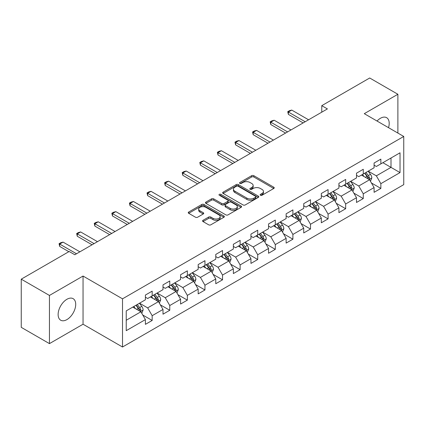 <?xml version="1.0" encoding="UTF-8"?>
<svg xmlns="http://www.w3.org/2000/svg" width="425" height="425" viewBox="0 0 425 425"><rect width="100%" height="100%" fill="white"/><g stroke="black" fill="none" stroke-linecap="round" stroke-linejoin="round"><path stroke-width="0.64" d="M260.456 195.266A1.094 0.632 0 0 0 262.007 195.266L273.769 188.477A1.567 0.903 0 0 0 274.226 187.839A1.567 0.903 0 0 0 273.769 187.197L253.842 175.695A1.567 0.903 0 0 0 251.632 175.695L239.87 182.484A1.094 0.632 0 0 0 239.546 182.931A1.094 0.632 0 0 0 239.87 183.382A1.094 0.632 0 0 0 241.421 183.382L242.941 182.5A5.01 2.89 0 0 1 250.022 182.5L251.685 183.462A5.01 2.89 0 0 1 253.151 185.502A5.01 2.89 0 0 1 251.685 187.547L250.166 188.429A1.094 0.632 0 0 0 249.842 188.875A1.094 0.632 0 0 0 250.166 189.322A1.094 0.632 0 0 0 251.712 189.322L253.236 188.445A5.01 2.89 0 0 1 260.318 188.445L261.981 189.401A5.01 2.89 0 0 1 263.447 191.447A5.01 2.89 0 0 1 261.981 193.492L260.456 194.374A1.094 0.632 0 0 0 260.137 194.82A1.094 0.632 0 0 0 260.456 195.266L260.456 194.374M66.922 319.595A12.437 7.183 120 0 0 75.044 308.635A12.437 7.183 120 0 0 73.137 298.669A12.437 7.183 120 0 0 66.922 299.285A12.437 7.183 120 0 0 58.793 310.245A12.437 7.183 120 0 0 60.701 320.211A12.437 7.183 120 0 0 66.922 319.595M388.524 127.67A12.437 7.183 120 0 0 386.628 117.677A12.437 7.183 120 0 0 380.407 118.293A12.437 7.183 120 0 0 377.023 121.029M203.038 220.299A1.567 0.903 0 0 0 202.582 220.942A1.567 0.903 0 0 0 203.038 221.579L208.627 224.804A1.567 0.903 0 0 0 210.843 224.804L223.901 217.265A1.567 0.903 0 0 0 224.363 216.628A1.567 0.903 0 0 0 223.901 215.985L203.979 204.483A1.567 0.903 0 0 0 201.763 204.483L188.705 212.027A1.567 0.903 0 0 0 188.248 212.665A1.567 0.903 0 0 0 188.705 213.302L195.458 217.202A1.567 0.903 0 0 0 197.667 217.202L203.262 213.972A1.567 0.903 0 0 0 203.718 213.334A1.567 0.903 0 0 0 203.262 212.697L199.909 210.763A4.186 2.417 0 0 1 198.688 209.052A4.186 2.417 0 0 1 201.269 206.821A4.186 2.417 0 0 1 205.833 207.342L218.949 214.917A4.186 2.417 0 0 1 220.177 216.628A4.186 2.417 0 0 1 217.589 218.859A4.186 2.417 0 0 1 213.026 218.333L210.843 217.074A1.567 0.903 0 0 0 208.627 217.074L203.038 220.299L203.038 221.579M83.045 276.043L49.443 295.444L21.25 279.167L21.25 327.346L49.443 343.623L83.045 324.222L122.512 347.007L122.512 298.828L83.045 276.043L83.045 324.222M397.885 133.073L397.885 94.27L364.283 113.672L403.75 136.457L122.512 298.828M397.885 94.27L369.697 77.993L321.767 105.666L321.767 112.173M21.25 279.167L69.174 251.499L74.816 254.75L327.409 108.917L321.767 105.666M243.052 204.93A1.567 0.903 0 0 0 245.268 204.93L258.326 197.391A1.567 0.903 0 0 0 258.783 196.754A1.567 0.903 0 0 0 258.326 196.111L238.404 184.609A1.567 0.903 0 0 0 236.188 184.609L223.13 192.153A1.567 0.903 0 0 0 222.668 192.791A1.567 0.903 0 0 0 223.13 193.428L243.052 204.93M219.746 195.505A1.094 0.632 0 0 1 220.857 195.659L220.857 194.358L241.113 206.051A1.567 0.903 0 0 1 241.575 206.688A1.567 0.903 0 0 1 241.113 207.326L228.055 214.869A1.567 0.903 0 0 1 225.84 214.869L205.918 203.368L205.918 202.087A1.567 0.903 0 0 0 205.456 202.725A1.567 0.903 0 0 0 205.918 203.368M205.918 202.087L211.507 198.863A1.567 0.903 0 0 1 213.722 198.863L221.802 203.527A1.567 0.903 0 0 0 224.012 203.527L227.72 201.386A1.567 0.903 0 0 0 228.183 200.743A1.567 0.903 0 0 0 227.72 200.106L219.311 195.25A1.094 0.632 0 0 1 218.987 194.804A1.094 0.632 0 0 1 219.667 194.22A1.094 0.632 0 0 1 220.857 194.358M122.512 347.007L403.75 184.636L403.75 136.457M142.752 315.005L152.171 320.445L152.171 315.69L162.998 309.442L162.998 314.192L169.761 310.287L169.761 305.533L180.588 299.285L180.588 304.04L187.356 300.13L187.356 295.38L198.178 289.127L198.178 293.882L204.946 289.972L204.946 285.223L215.773 278.97L215.773 283.725L222.535 279.82L222.535 275.065L233.362 268.818L233.362 273.567L240.125 269.663L240.125 264.908L250.952 258.66L250.952 263.41L257.72 259.505L257.72 254.75L268.547 248.503L268.547 253.258L275.31 249.347L275.31 244.598L286.137 238.345L286.137 243.1L292.899 239.195L292.899 234.441L303.726 228.188L303.726 232.942L310.494 229.038L310.494 224.283L321.316 218.036L321.316 222.785L328.084 218.88L328.084 214.126L338.911 207.878L338.911 212.633L345.674 208.723L345.674 203.973L356.501 197.721L356.501 202.475L363.269 198.565L363.269 193.816L374.09 187.563L374.09 192.318L380.858 188.413L380.858 183.658L400.031 172.593L400.031 152.798L391.005 158.01L391.005 167.381L400.031 172.593M152.171 320.445L145.403 324.349L145.403 319.595L126.236 330.666L126.236 310.872L145.403 299.806L145.403 295.051L152.171 291.146L152.171 295.901L162.998 289.648L162.998 284.893L169.761 280.989L169.761 285.743L180.588 279.491L180.588 274.741L187.356 270.831L187.356 275.586L198.178 269.338L198.178 264.584L204.946 260.679L204.946 265.428L215.773 259.181L215.773 254.426L222.535 250.522L222.535 255.271L233.362 249.023L233.362 244.269L240.125 240.364L240.125 245.119L250.952 238.866L250.952 234.117L257.72 230.207L257.72 234.961L268.547 228.708L268.547 223.959L275.31 220.054L275.31 224.804L286.137 218.556L286.137 213.802L292.899 209.897L292.899 214.646L303.726 208.399L303.726 203.644L310.494 199.739L310.494 204.494L321.316 198.241L321.316 193.492L328.084 189.582L328.084 194.337L338.911 188.084L338.911 183.334L345.674 179.424L345.674 184.179L356.501 177.932L356.501 173.177L363.269 169.272L363.269 174.022L374.09 167.774L374.09 163.019L380.858 159.115L380.858 163.869L400.031 152.798M150.365 296.942L158.488 301.628L147.661 307.881L139.538 303.19M145.403 297.203L147.661 298.504L152.171 295.901M147.661 307.881L152.171 315.69M158.488 301.628L162.998 309.442M167.96 286.785L176.077 291.47L165.251 297.723L157.133 293.032M162.998 287.045L165.251 288.347L169.761 285.743M165.251 297.723L169.761 305.533M176.077 291.47L180.588 299.285M185.55 276.627L193.667 281.318L182.84 287.566L174.723 282.88M180.588 276.888L182.84 278.189L187.356 275.586M182.84 287.566L187.356 295.38M193.667 281.318L198.178 289.127M203.139 266.47L211.262 271.161L200.435 277.408L192.312 272.723M198.178 266.73L200.435 268.032L204.946 265.428M200.435 277.408L204.946 285.223M211.262 271.161L215.773 278.97M220.729 256.317L228.852 261.003L218.025 267.251L209.907 262.565M215.773 256.578L218.025 257.879L222.535 255.271M218.025 267.251L222.535 275.065M228.852 261.003L233.362 268.818M238.324 246.16L246.442 250.846L235.615 257.098L227.497 252.407M233.362 246.42L235.615 247.722L240.125 245.119M235.615 257.098L240.125 264.908M246.442 250.846L250.952 258.66M255.914 236.002L264.031 240.688L253.21 246.941L245.087 242.255M250.952 236.263L253.21 237.564L257.72 234.961M253.21 246.941L257.72 254.75M264.031 240.688L268.547 248.503M273.503 225.845L281.626 230.536L270.799 236.783L262.682 232.098M268.547 226.105L270.799 227.407L275.31 224.804M270.799 236.783L275.31 244.598M281.626 230.536L286.137 238.345M291.098 215.688L299.216 220.378L288.389 226.626L280.272 221.94M286.137 215.953L288.389 217.255L292.899 214.646M288.389 226.626L292.899 234.441M299.216 220.378L303.726 228.188M308.688 205.535L316.806 210.221L305.984 216.474L297.861 211.783M303.726 205.796L305.984 207.097L310.494 204.494M305.984 216.474L310.494 224.283M316.806 210.221L321.316 218.036M326.278 195.378L334.401 200.063L323.574 206.316L315.456 201.625M321.316 195.638L323.574 196.94L328.084 194.337M323.574 206.316L328.084 214.126M334.401 200.063L338.911 207.878M343.873 185.22L351.99 189.911L341.163 196.159L333.046 191.473M338.911 185.481L341.163 186.782L345.674 184.179M341.163 196.159L345.674 203.973M351.99 189.911L356.501 197.721M361.462 175.063L369.58 179.754L358.758 186.001L350.636 181.316M356.501 175.323L358.758 176.63L363.269 174.022M358.758 186.001L363.269 193.816M369.58 179.754L374.09 187.563M382.888 162.695L391.005 167.381L376.348 175.844L368.231 171.158M374.09 165.171L376.348 166.472L380.858 163.869M376.348 175.844L380.858 183.658M49.443 295.444L49.443 343.623M126.236 320.248L140.893 311.785L132.775 307.094M140.893 311.785L145.403 319.595M371.445 182.973L380.858 188.413M353.85 193.131L363.269 198.565M336.26 203.288L345.674 208.723M318.67 213.446L328.084 218.88M301.075 223.603L310.494 229.038M283.486 233.755L292.899 239.195M265.896 243.913L275.31 249.347M248.301 254.07L257.72 259.505M230.711 264.228L240.125 269.663M213.122 274.38L222.535 279.82M195.527 284.538L204.946 289.972M177.937 294.695L187.356 300.13M160.347 304.853L169.761 310.287M260.897 195.42L261.981 194.793A5.01 2.89 0 0 0 263.447 192.748L263.447 191.447M253.151 185.502L253.151 186.809A5.01 2.89 0 0 1 251.685 188.854L250.601 189.476M273.748 188.488L253.842 176.997A1.567 0.903 0 0 0 251.632 176.997L240.306 183.536M258.304 197.402L238.404 185.911A1.567 0.903 0 0 0 236.188 185.911L223.146 193.439M255.558 197.2A1.094 0.632 0 0 0 255.882 196.754A1.094 0.632 0 0 0 255.558 196.302L238.069 186.208A1.094 0.632 0 0 0 236.523 186.208L234.913 187.133A5.01 2.89 0 0 0 233.447 189.178A5.01 2.89 0 0 0 234.913 191.223L246.872 198.124A5.01 2.89 0 0 0 253.953 198.124L255.558 197.2L255.558 198.502A1.094 0.632 0 0 0 255.882 198.055L255.882 196.754M233.447 189.178L233.447 190.48A5.01 2.89 0 0 0 234.913 192.525L234.913 191.223M255.558 198.502L253.953 199.426A5.01 2.89 0 0 1 246.872 199.426L234.913 192.525M205.939 203.378L211.507 200.164L211.507 198.863M228.183 200.743L228.183 202.05A1.567 0.903 0 0 1 227.72 202.688L224.012 204.829A1.567 0.903 0 0 1 221.802 204.829L213.722 200.164A1.567 0.903 0 0 0 211.507 200.164M220.857 195.659L241.092 207.342M230.185 208.367A4.186 2.417 0 0 0 234.749 208.893A4.186 2.417 0 0 0 237.331 206.656A4.186 2.417 0 0 0 236.103 204.946L231.487 202.279A1.567 0.903 0 0 0 229.272 202.279L225.563 204.42A1.567 0.903 0 0 0 225.107 205.057A1.567 0.903 0 0 0 225.563 205.7L230.185 208.367L230.185 209.668A4.186 2.417 0 0 0 234.749 210.194A4.186 2.417 0 0 0 237.331 207.958L237.331 206.656M225.107 205.057L225.107 206.359A1.567 0.903 0 0 0 225.563 207.002L225.563 205.7M230.185 209.668L225.563 207.002M220.177 216.628L220.177 217.929A4.186 2.417 0 0 1 217.589 220.161A4.186 2.417 0 0 1 213.026 219.64L210.843 218.376A1.567 0.903 0 0 0 208.627 218.376L203.06 221.59M198.688 209.052L198.688 210.354A4.186 2.417 0 0 0 199.909 212.064L199.909 210.763M203.24 213.988L199.909 212.064M223.879 217.276L203.979 205.785A1.567 0.903 0 0 0 201.763 205.785L188.727 213.313M370.473 181.294L371.817 177.916A4.223 2.438 -120 0 0 370.467 174.319L368.14 171.211M364.082 176.577L362.498 174.468M368.927 179.377L369.532 178.096A4.223 2.438 -120 0 0 368.321 175.557L365.994 172.449M364.937 173.06L367.519 176.508A2.152 1.243 60 0 1 367.912 177.161L369.532 178.096M364.645 173.23L366.972 176.338A4.223 2.438 60 0 1 368.178 178.877M305.192 121.747L288.368 112.03L288.368 114.373L287.746 111.674L289.441 110.697L291.752 110.075L308.577 119.792M303.163 122.915L288.368 114.373M291.752 110.075L288.368 112.03L287.746 111.674M352.883 191.452L354.222 188.073A4.223 2.438 -120 0 0 352.872 184.477L350.545 181.369M346.492 186.734L344.909 184.62M351.337 189.529L351.942 188.254A4.223 2.438 -120 0 0 350.731 185.709L348.404 182.607M347.347 183.218L349.929 186.66A2.152 1.243 60 0 1 350.317 187.313L351.942 188.254M347.05 183.387L349.377 186.49A4.223 2.438 60 0 1 350.588 189.035M335.288 201.609L336.632 198.231A4.223 2.438 -120 0 0 335.283 194.629L332.956 191.521M328.897 196.887L327.319 194.778M333.747 199.686L334.348 198.411A4.223 2.438 -120 0 0 333.142 195.867L330.815 192.759M329.752 193.37L332.334 196.817A2.152 1.243 60 0 1 332.727 197.471L334.348 198.411M329.46 193.54L331.787 196.648A4.223 2.438 60 0 1 332.998 199.192M287.603 131.899L270.778 122.188L270.778 124.53L270.157 121.826L271.846 120.854L274.162 120.233L290.987 129.949M285.573 133.073L270.778 124.53M274.162 120.233L270.778 122.188L270.157 121.826M270.008 142.056L253.183 132.345L253.183 134.688L252.567 131.984L254.256 131.006L256.567 130.39L273.392 140.101M267.978 143.23L253.183 134.688M256.567 130.39L253.183 132.345L252.567 131.984M317.698 211.767L319.042 208.383A4.223 2.438 -120 0 0 317.693 204.786L315.366 201.678M311.307 207.044L309.724 204.935M316.152 209.844L316.758 208.563A4.223 2.438 -120 0 0 315.547 206.024L313.22 202.916M312.163 203.527L314.744 206.975A2.152 1.243 60 0 1 315.138 207.628L316.758 208.563M311.87 203.697L314.197 206.805A4.223 2.438 60 0 1 315.403 209.344M300.108 221.919L301.447 218.54A4.223 2.438 -120 0 0 300.098 214.944L297.771 211.836M293.717 217.202L292.134 215.093M298.562 220.001L299.168 218.721A4.223 2.438 -120 0 0 297.957 216.182L295.63 213.074M294.573 213.685L297.155 217.133A2.152 1.243 60 0 1 297.543 217.786L299.168 218.721M294.275 213.855L296.602 216.962A4.223 2.438 60 0 1 297.813 219.502M282.513 232.077L283.858 228.698A4.223 2.438 -120 0 0 282.508 225.101L280.181 221.993M276.123 227.359L274.545 225.25M280.973 230.159L281.578 228.878A4.223 2.438 -120 0 0 280.367 226.334L278.04 223.231M276.978 223.842L279.56 227.285A2.152 1.243 60 0 1 279.953 227.943L281.578 228.878M276.686 224.012L279.013 227.12A4.223 2.438 60 0 1 280.224 229.659M252.418 152.214L235.593 142.497L235.593 144.845L234.972 142.141L236.667 141.164L238.977 140.548L255.802 150.259M250.389 153.383L235.593 144.845M238.977 140.548L235.593 142.497L234.972 142.141M234.828 162.371L218.004 152.655L218.004 154.998L217.382 152.299L219.072 151.321L221.388 150.705L238.212 160.416M232.799 163.54L218.004 154.998M221.388 150.705L218.004 152.655L217.382 152.299M217.233 172.523L200.414 162.812L200.414 165.155L199.792 162.456L201.482 161.479L203.793 160.857L220.617 170.574M215.204 173.697L200.414 165.155M203.793 160.857L200.414 162.812L199.792 162.456M264.924 242.234L266.268 238.855A4.223 2.438 -120 0 0 264.918 235.253L262.592 232.151M258.533 237.517L256.95 235.402M263.378 240.311L263.983 239.036A4.223 2.438 -120 0 0 262.777 236.491L260.445 233.383M259.388 233.994L261.97 237.442A2.152 1.243 60 0 1 262.363 238.096L263.983 239.036M259.096 234.164L261.423 237.272A4.223 2.438 60 0 1 262.629 239.817M199.644 182.681L182.819 172.97L182.819 175.312L182.197 172.608L183.892 171.636L186.203 171.015L203.028 180.731M197.614 183.855L182.819 175.312M186.203 171.015L182.819 172.97L182.197 172.608M247.334 252.392L248.673 249.013A4.223 2.438 -120 0 0 247.323 245.411L244.997 242.303M240.943 247.669L239.36 245.56M245.788 250.468L246.394 249.188A4.223 2.438 -120 0 0 245.183 246.649L242.856 243.541M241.798 244.152L244.38 247.6A2.152 1.243 60 0 1 244.768 248.253L246.394 249.188M241.501 244.322L243.828 247.43A4.223 2.438 60 0 1 245.039 249.974M182.054 192.838L165.229 183.127L165.229 185.47L164.608 182.766L166.303 181.788L168.613 181.172L185.438 190.883M180.025 194.012L165.229 185.47M168.613 181.172L165.229 183.127L164.608 182.766M229.744 262.544L231.083 259.165A4.223 2.438 -120 0 0 229.734 255.568L227.407 252.461M223.348 257.826L221.77 255.717M228.198 260.626L228.804 259.346A4.223 2.438 -120 0 0 227.593 256.806L225.266 253.698M224.203 254.309L226.785 257.757A2.152 1.243 60 0 1 227.178 258.411L228.804 259.346M223.911 254.479L226.238 257.587A4.223 2.438 60 0 1 227.449 260.127M164.464 202.996L147.64 193.279L147.64 195.622L147.018 192.923L148.708 191.946L151.018 191.33L167.843 201.041M162.43 204.165L147.64 195.622M151.018 191.33L147.64 193.279L147.018 192.923M212.149 272.701L213.493 269.322A4.223 2.438 -120 0 0 212.144 265.726L209.817 262.618M205.758 267.984L204.175 265.875M210.603 270.783L211.209 269.503A4.223 2.438 -120 0 0 210.003 266.964L207.671 263.856M206.614 264.467L209.196 267.915A2.152 1.243 60 0 1 209.589 268.568L211.209 269.503M206.322 264.637L208.648 267.745A4.223 2.438 60 0 1 209.86 270.284M146.869 213.148L130.045 203.437L130.045 205.78L129.423 203.081L131.118 202.103L133.429 201.482L150.253 211.198M144.84 214.322L130.045 205.78M133.429 201.482L130.045 203.437L129.423 203.081M194.56 282.859L195.898 279.48A4.223 2.438 -120 0 0 194.554 275.878L192.222 272.776M188.169 278.141L186.586 276.027M193.014 280.936L193.619 279.661A4.223 2.438 -120 0 0 192.408 277.116L190.081 274.013M189.024 274.624L191.606 278.067A2.152 1.243 60 0 1 191.994 278.72L193.619 279.661M188.727 274.794L191.059 277.897A4.223 2.438 60 0 1 192.265 280.442M129.28 223.306L112.455 213.594L112.455 215.937L111.833 213.233L113.528 212.261L115.839 211.639L132.664 221.356M127.25 224.48L112.455 215.937M115.839 211.639L112.455 213.594L111.833 213.233M176.97 293.016L178.309 289.638A4.223 2.438 -120 0 0 176.959 286.036L174.633 282.928M170.574 288.293L168.996 286.184M175.424 291.093L176.03 289.818A4.223 2.438 -120 0 0 174.818 287.273L172.492 284.166M171.434 284.777L174.016 288.224A2.152 1.243 60 0 1 174.404 288.878L176.03 289.818M171.137 284.947L173.464 288.054A4.223 2.438 60 0 1 174.675 290.599M111.69 233.463L94.865 223.752L94.865 226.095L94.244 223.391L95.933 222.413L98.244 221.797L115.069 231.508M109.655 234.637L94.865 226.095M98.244 221.797L94.865 223.752L94.244 223.391M159.375 303.174L160.719 299.79A4.223 2.438 -120 0 0 159.37 296.193L157.043 293.085M152.984 298.451L151.401 296.342M157.829 301.251L158.435 299.97A4.223 2.438 -120 0 0 157.229 297.431L154.897 294.323M153.839 294.934L156.421 298.382A2.152 1.243 60 0 1 156.814 299.035L158.435 299.97M153.547 295.104L155.874 298.212A4.223 2.438 60 0 1 157.085 300.751M94.095 243.621L77.27 233.904L77.27 236.252L76.654 233.548L78.343 232.571L80.654 231.954L97.479 241.666M92.066 244.789L77.27 236.252M80.654 231.954L77.27 233.904L76.654 233.548M141.785 313.326L143.124 309.947A4.223 2.438 -120 0 0 141.78 306.351L139.448 303.243M135.394 308.608L133.811 306.499M140.239 311.408L140.845 310.128A4.223 2.438 -120 0 0 139.634 307.588L137.307 304.481M136.25 305.092L138.832 308.539A2.152 1.243 60 0 1 139.225 309.193L140.845 310.128M135.952 305.262L138.284 308.369A4.223 2.438 60 0 1 139.49 310.909M76.505 253.778L59.681 244.062L59.681 246.404L59.059 243.706L60.754 242.728L63.065 242.112L79.889 251.823M68.839 251.69L59.681 246.404M63.065 242.112L59.681 244.062L59.059 243.706M261.981 194.793L261.981 193.492M250.166 189.322L250.166 188.429M251.685 188.854L251.685 187.547M239.87 183.382L239.87 182.484M251.632 176.997L251.632 175.695M253.842 176.997L253.842 175.695M273.769 188.477L273.769 187.197M223.13 193.428L223.13 192.153M236.188 185.911L236.188 184.609M238.404 185.911L238.404 184.609M258.326 197.391L258.326 196.111M246.872 199.426L246.872 198.124M253.953 199.426L253.953 198.124M213.722 200.164L213.722 198.863M221.802 204.829L221.802 203.527M224.012 204.829L224.012 203.527M227.72 202.688L227.72 201.386M241.113 207.326L241.113 206.051M208.627 218.376L208.627 217.074M210.843 218.376L210.843 217.074M213.026 219.64L213.026 218.333M203.262 213.972L203.262 212.697M188.705 213.302L188.705 212.027M201.763 205.785L201.763 204.483M203.979 205.785L203.979 204.483M223.901 217.265L223.901 215.985M369.166 179.509L371.785 178.001M368.321 175.557L370.467 174.319M365.319 177.289L366.972 176.338M351.576 189.667L354.195 188.153M350.731 185.709L352.872 184.477M347.724 187.446L349.377 186.49M333.981 199.824L336.605 198.31M333.142 195.867L335.283 194.629M330.135 197.604L331.787 196.648M316.391 209.982L319.01 208.468M315.547 206.024L317.693 204.786M312.545 207.761L314.197 206.805M298.802 220.139L301.421 218.625M297.957 216.182L300.098 214.944M294.95 217.913L296.602 216.962M281.207 230.292L283.831 228.778M280.367 226.334L282.508 225.101M277.36 228.071L279.013 227.12M263.617 240.449L266.236 238.935M262.777 236.491L264.918 235.253M259.771 238.228L261.423 237.272M246.027 250.607L248.646 249.093M245.183 246.649L247.323 245.411M242.176 248.386L243.828 247.43M228.432 260.764L231.057 259.25M227.593 256.806L229.734 255.568M224.586 258.538L226.238 257.587M210.843 270.916L213.462 269.402M210.003 266.964L212.144 265.726M206.996 268.696L208.648 267.745M193.253 281.074L195.872 279.56M192.408 277.116L194.554 275.878M189.401 278.853L191.059 277.897M175.658 291.231L178.282 289.717M174.818 287.273L176.959 286.036M171.812 289.011L173.464 288.054M158.068 301.389L160.692 299.875M157.229 297.431L159.37 296.193M154.222 299.168L155.874 298.212M140.478 311.541L143.097 310.032M139.634 307.588L141.78 306.351M136.627 309.32L138.284 308.369"/></g></svg>
